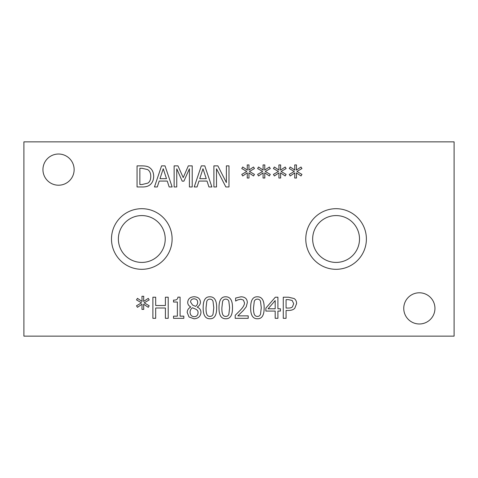 <?xml version="1.0" encoding="UTF-8"?>
<svg xmlns="http://www.w3.org/2000/svg" width="478" height="478" viewBox="0 0 478 478"><rect width="100%" height="100%" fill="white"/><g stroke="black" fill="none" stroke-linecap="round" stroke-linejoin="round"><path stroke-width="0.72" d="M292.166 300.453L288.401 299.652L286.077 299.652L286.077 308.059L287.995 308.059C290.176 308.119 291.676 307.695 292.488 306.798L293.683 303.667L292.166 300.453M294.095 298.541C295.721 299.581 296.557 301.265 296.611 303.584L294.765 308.268C293.438 309.714 291.335 310.443 288.455 310.455L286.077 310.455L286.077 318.318L283.275 318.318L283.275 297.22L288.575 297.22L294.095 298.541M275.191 300.554L268.098 308.794L275.191 308.794L275.191 300.554M280.419 308.794L280.419 311.07L277.909 311.07L277.909 318.318L275.191 318.318L275.191 311.07L265.876 311.07L265.876 308.095L275.31 297.22L277.909 297.22L277.909 308.794L280.419 308.794M261.275 307.772L260.51 301.325C259.978 299.879 258.945 299.15 257.415 299.138C255.873 299.138 254.828 299.879 254.266 301.361L253.531 307.784C253.477 310.61 253.716 312.731 254.248 314.148C254.756 315.635 255.814 316.388 257.415 316.418C258.939 316.418 259.978 315.677 260.522 314.195L261.275 307.772M257.415 296.796C261.974 296.784 264.214 300.441 264.149 307.772C264.197 315.217 261.95 318.88 257.415 318.76C252.838 318.808 250.586 315.151 250.663 307.784C250.609 300.315 252.862 296.653 257.415 296.796M194.062 298.828C191.869 298.911 190.704 299.957 190.561 301.976L192.574 305.054L195.55 306.368C197.073 305.191 197.773 303.781 197.653 302.144C197.587 300.094 196.386 298.989 194.062 298.828M195.568 309.087L192.473 307.772C190.895 308.818 190.095 310.324 190.065 312.283C190.25 315.026 191.6 316.502 194.116 316.693C196.613 316.597 197.922 315.271 198.047 312.708C198.191 311.16 197.36 309.953 195.568 309.087M200.951 312.439C200.623 316.358 198.334 318.473 194.08 318.796L189.019 316.986L187.209 312.487C187.239 310.108 188.428 308.292 190.782 307.049L190.782 306.966C188.726 305.878 187.705 304.325 187.723 302.299C187.997 298.864 190.113 297.011 194.08 296.742C198.107 296.963 200.222 298.75 200.425 302.114C200.39 304.193 199.32 305.848 197.211 307.085L197.211 307.169C199.69 308.196 200.933 309.953 200.951 312.439M168.202 297.22L168.202 318.318L165.4 318.318L165.4 307.993L155.691 307.993L155.691 318.318L152.882 318.318L152.882 297.22L155.691 297.22L155.691 305.496L165.4 305.496L165.4 297.22L168.202 297.22M144.183 302.831L149.19 305.753L148.27 307.306L143.639 304.229L143.741 309.391L141.96 309.391L142.05 304.229L137.449 307.324L136.511 305.771L141.518 302.831L136.511 299.909L137.449 298.35L142.062 301.445L141.96 296.282L143.741 296.282L143.621 301.445L148.27 298.368L149.19 299.921L144.183 302.831M183.827 316.161L183.827 318.318L173.532 318.318L173.532 316.161L177.362 316.161L177.362 302.024L173.532 302.024L173.532 300.094C176.346 300.256 177.798 299.276 177.894 297.155L180.081 297.155L180.081 316.161L183.827 316.161M213.791 307.772L213.021 301.325C212.489 299.879 211.461 299.15 209.926 299.138C208.39 299.138 207.338 299.879 206.783 301.361L206.048 307.784C205.988 310.61 206.227 312.731 206.765 314.148C207.273 315.635 208.324 316.388 209.926 316.418C211.455 316.418 212.489 315.677 213.039 314.195L213.791 307.772M209.926 296.796C214.485 296.784 216.731 300.441 216.659 307.772C216.707 315.217 214.461 318.88 209.926 318.76C205.349 318.808 203.102 315.151 203.174 307.784C203.126 300.315 205.373 296.653 209.926 296.796M229.619 307.772L228.848 301.325C228.317 299.879 227.289 299.15 225.753 299.138C224.218 299.138 223.166 299.879 222.611 301.361L221.876 307.784C221.816 310.61 222.055 312.731 222.593 314.148C223.101 315.635 224.152 316.388 225.753 316.418C227.283 316.418 228.317 315.677 228.866 314.195L229.619 307.772M225.753 296.796C230.312 296.784 232.559 300.441 232.493 307.772C232.535 315.217 230.288 318.88 225.753 318.76C221.183 318.808 218.93 315.151 219.002 307.784C218.954 300.315 221.2 296.653 225.753 296.796M248.202 315.874L248.202 318.318L235.194 318.318L235.194 315.325L240.285 310.246C243.284 307.103 244.67 304.594 244.455 302.729L243.416 300.076L240.834 299.222L237.841 299.891L235.636 301.05L235.636 298.045L241.037 296.778C245.106 296.934 247.204 298.864 247.329 302.574L246.236 306.798L243.416 310.401L237.841 315.874L248.202 315.874M23.9 336.142L454.1 336.142L454.1 141.858L23.9 141.858L23.9 336.142M281.106 171.471L286.113 174.398L285.193 175.952L280.556 172.875L280.658 178.037L278.883 178.037L278.967 172.875L274.372 175.97L273.428 174.41L278.441 171.471L273.428 168.549L274.372 166.995L278.985 170.09L278.883 164.928L280.658 164.928L280.538 170.09L285.193 167.013L286.113 168.567L281.106 171.471M249.45 171.471L254.457 174.398L253.531 175.952L248.901 172.875L249.002 178.037L247.228 178.037L247.311 172.875L242.71 175.97L241.772 174.41L246.779 171.471L241.772 168.549L242.71 166.995L247.329 170.09L247.228 164.928L249.002 164.928L248.883 170.09L253.531 167.013L254.457 168.567L249.45 171.471M192.216 165.866L192.216 186.958L189.413 186.958L189.413 168.788L183.911 181.15L182.202 181.15L176.746 168.788L176.746 186.958L174.129 186.958L174.129 165.866L177.959 165.866L183.223 177.607L188.32 165.866L192.216 165.866M157.298 186.958L154.46 186.958L161.57 165.866L165.024 165.866L172.134 186.958L169.176 186.958L167.258 181.06L159.21 181.06L157.298 186.958M149.417 167.539C152.195 169.355 153.617 172.319 153.689 176.43C153.563 180.433 152.129 183.379 149.381 185.267C147.529 186.504 145.037 187.065 141.912 186.958L137.055 186.958L137.055 165.866L141.858 165.866C145.563 165.902 148.084 166.458 149.417 167.539M197.056 186.958L194.217 186.958L201.328 165.866L204.781 165.866L211.891 186.958L208.934 186.958L207.022 181.06L198.968 181.06L197.056 186.958M228.986 165.866L228.986 186.958L225.843 186.958L216.51 168.77L216.51 186.958L213.893 186.958L213.893 165.866L217.872 165.866L226.369 182.566L226.369 165.866L228.986 165.866M265.278 171.471L270.285 174.398L269.359 175.952L264.728 172.875L264.83 178.037L263.055 178.037L263.139 172.875L258.544 175.97L257.6 174.41L262.607 171.471L257.6 168.549L258.544 166.995L263.157 170.09L263.055 164.928L264.83 164.928L264.71 170.09L269.359 167.013L270.285 168.567L265.278 171.471M296.934 171.471L301.941 174.398L301.021 175.952L296.384 172.875L296.491 178.037L294.711 178.037L294.795 172.875L290.2 175.97L289.262 174.41L294.269 171.471L289.262 168.549L290.2 166.995L294.812 170.09L294.711 164.928L296.491 164.928L296.372 170.09L301.021 167.013L301.941 168.567L296.934 171.471M434.95 308.388A15.601 15.601 0 0 1 419.349 323.982A15.601 15.601 0 0 1 403.755 308.388A15.601 15.601 0 0 1 419.349 292.787A15.601 15.601 0 0 1 434.95 308.388M74.138 169.612A15.601 15.601 0 0 1 58.537 185.213A15.601 15.601 0 0 1 42.942 169.612A15.601 15.601 0 0 1 58.537 154.018A15.601 15.601 0 0 1 74.138 169.612M172.11 239A30.311 30.311 0 0 1 141.805 269.311A30.311 30.311 0 0 1 111.493 239A30.311 30.311 0 0 1 141.805 208.689A30.311 30.311 0 0 1 172.11 239M366.393 239A30.311 30.311 0 0 1 336.088 269.311A30.311 30.311 0 0 1 305.777 239A30.311 30.311 0 0 1 336.088 208.689A30.311 30.311 0 0 1 366.393 239M163.225 168.74L159.981 178.67L166.493 178.67L163.225 168.74M147.571 169.559L141.996 168.292L139.857 168.292L139.857 184.532L141.996 184.532L147.827 183.128C149.787 181.867 150.767 179.62 150.767 176.394C150.761 173.15 149.692 170.867 147.571 169.559M202.989 168.74L199.738 178.67L206.251 178.67L202.989 168.74M118.377 239A23.428 23.428 0 0 0 153.516 259.285A23.428 23.428 0 0 0 153.516 218.715A23.428 23.428 0 0 0 118.377 239M312.66 239A23.428 23.428 0 0 0 347.799 259.285A23.428 23.428 0 0 0 347.799 218.715A23.428 23.428 0 0 0 312.66 239"/></g></svg>
